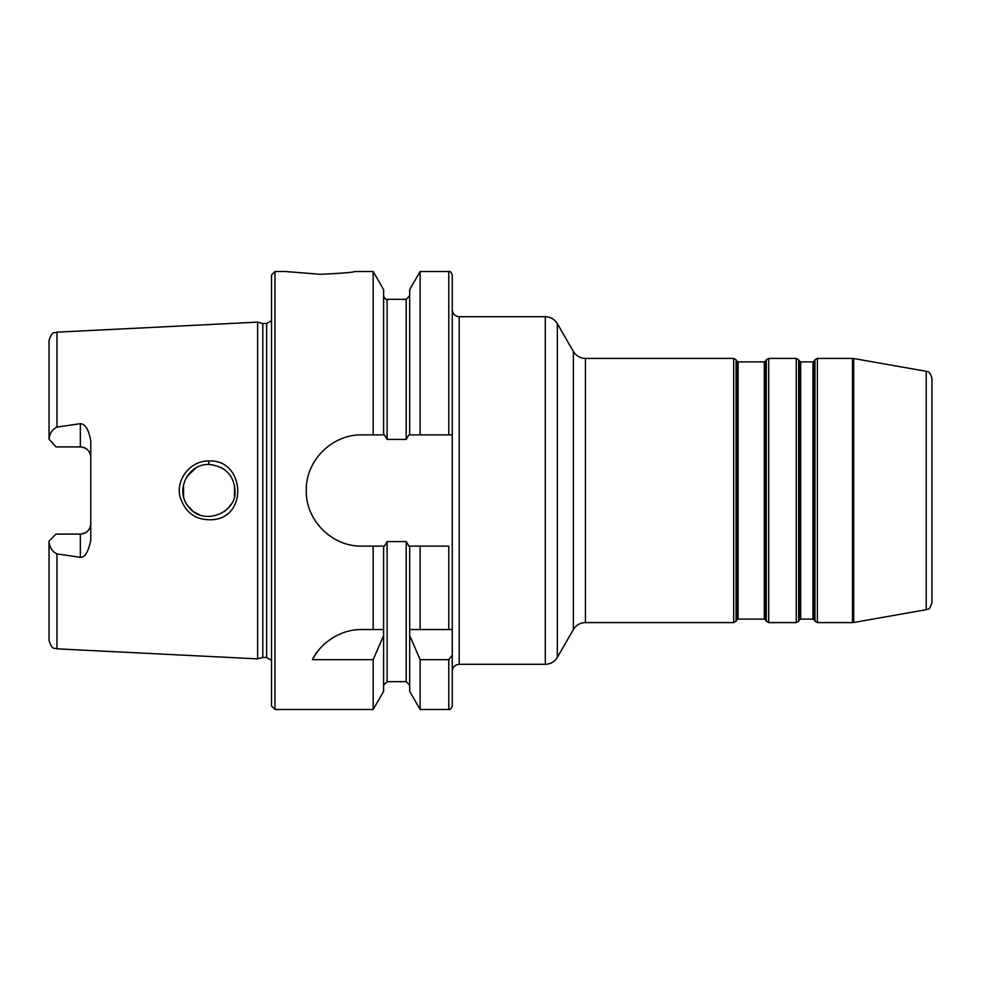 <?xml version="1.0" encoding="UTF-8"?>
<svg xmlns="http://www.w3.org/2000/svg" width="981" height="981" viewBox="0 0 981 981"><rect width="100%" height="100%" fill="white"/><g stroke="black" fill="none" stroke-linecap="round" stroke-linejoin="round"><path stroke-width="1.47" d="M585.424 358.408L733.678 358.408L733.678 622.592L585.424 622.592L585.424 358.408C580.176 358.237 576.166 355.919 573.382 351.456L573.382 629.544L557.331 657.344L557.331 323.656C554.559 319.193 550.537 316.875 545.289 316.704L545.289 664.296L459.218 664.296L459.218 316.704L545.289 316.704M383.608 434.89L383.608 289.603L373.172 271.516L373.172 434.89L384.417 434.89L387.09 439.414L406.208 439.414L408.881 434.89L409.678 434.89L409.678 289.603L420.126 271.516L448.783 271.516C450.095 271.075 451.248 272.228 452.266 274.987L452.266 671.249C452.682 667.031 454.988 664.713 459.218 664.296M452.266 629.544L452.266 706.013C451.248 708.773 450.095 709.925 448.783 709.484L448.783 659.686L420.126 659.686L409.678 635.504L409.678 629.544L452.266 629.544M926.211 609.692C927.082 608.661 929.093 611.568 931.95 602.849L931.95 378.151C929.093 369.432 927.082 372.339 926.211 371.309L926.211 609.692L853.691 622.481L853.691 358.519L852.489 358.408L852.489 622.592L817.381 622.592L817.381 358.408L852.489 358.408M814.966 621.194L814.169 619.808L814.169 361.192L814.966 359.806L814.966 621.194L817.381 622.592M796.253 622.592L768.712 622.592L768.712 358.408L796.253 358.408L796.253 622.592L798.657 621.194L798.657 359.806L796.253 358.408M798.657 359.806L799.466 361.192L799.466 619.808L798.657 621.194M766.308 621.194L765.499 619.808L765.499 361.192L766.308 359.806L766.308 621.194L768.712 622.592M736.093 359.806L736.89 361.192L736.89 619.808L736.093 621.194L736.093 359.806L733.678 358.408M812.967 619.109L800.668 619.109L800.668 361.891L812.967 361.891L812.967 619.109L814.169 619.808M764.297 619.109L738.092 619.109L738.092 361.891L764.297 361.891L764.297 619.109L765.499 619.808M49.05 541.046L56.003 534.093L80.332 534.093A10.423 10.423 0 0 0 90.767 523.658C90.24 529.899 86.757 533.382 80.332 534.093L80.332 557.318L56.972 553.885C52.361 551.702 49.724 547.692 49.05 541.88L49.05 541.046M56.003 446.907L49.05 439.12C49.786 433.173 52.422 429.175 56.972 427.115L80.332 423.682L80.332 446.907L56.003 446.907M56.972 427.115L56.972 332.167L257.611 322.124L257.611 658.876L56.972 648.833C54.519 647.153 52.704 651.531 49.05 640.495L49.05 612.696M80.332 557.318C84.881 557.6 88.364 551.886 90.767 540.151L90.767 440.849C88.768 429.641 85.286 423.915 80.332 423.682M208.745 461.009C190.4 460.457 175.305 479.905 180.21 497.306C185.679 513.529 196.838 520.948 213.699 519.599C248.904 515.847 243.877 458.789 208.745 461.009L208.916 464.43C225.005 466.245 233.723 474.939 235.048 490.512C236.838 513.321 202.871 526.405 188.695 506.919C174.777 491.346 187.297 463.805 208.916 464.43M234.815 493.762L234.471 495.773M230.952 504.479L227.715 508.587L230.94 504.492M234.434 495.981L234.52 485.472M225.372 470.267L221.228 467.508M195.795 467.998L186.868 476.643M183.459 485.08L183.57 496.435M188.07 506.11L192.448 510.684M194.373 512.107L199.658 514.853M224.318 511.542L227.715 508.587M373.172 271.516L354.938 271.516C352.866 272.436 341.29 273.356 320.174 274.288L285.422 271.516L274.987 271.516L274.987 709.484L271.516 706.013L271.516 274.987L274.987 271.516M452.266 655.161L448.783 659.686M383.608 629.544L383.608 635.504L373.172 659.686L312.449 659.686C318.322 646.589 337.415 629.164 361.891 629.544L383.608 629.544L383.608 546.11L361.891 546.11C332.081 546.797 305.594 520.31 306.268 490.5C305.594 460.69 332.081 434.203 361.891 434.89L373.172 434.89M326.906 641.917A55.61 55.61 0 0 0 312.449 659.686M383.608 635.504L383.608 691.397L373.172 709.484L274.987 709.484M373.172 659.686L373.172 709.484M448.783 629.544L448.783 546.11L409.678 546.11L409.678 629.544M409.678 635.504L409.678 691.397L420.126 709.484L448.783 709.484M420.126 546.11L420.126 629.544M409.678 546.11L408.881 546.11L406.208 541.586L387.09 541.586L384.417 546.11L383.608 546.11M420.126 271.516L420.126 434.89L452.266 434.89M420.126 659.686L420.126 709.484M409.678 434.89L420.126 434.89M373.172 546.11L373.172 629.544M80.332 446.907A10.423 10.423 0 0 1 90.767 457.342C90.24 451.101 86.757 447.618 80.332 446.907M56.972 332.167C54.519 333.847 52.704 329.469 49.05 340.505L49.05 439.12M49.05 541.88L49.05 640.495M257.611 322.124L262.798 323.509L262.798 657.491L257.611 658.876M262.798 323.509L266.648 323.509L266.648 657.491L262.798 657.491M56.972 553.885L56.972 648.833M383.608 295.845C384.626 298.604 385.791 299.769 387.09 299.315L387.09 439.414M387.09 541.586L387.09 681.685L383.608 685.155M448.783 271.516L448.783 434.89M387.09 299.315L406.208 299.315L406.208 439.414M406.208 541.586L406.208 681.685L409.678 685.155M80.332 534.093A10.423 10.423 0 0 0 90.767 523.658M573.382 629.544C576.166 625.081 580.176 622.763 585.424 622.592M573.382 351.456L557.331 323.656M557.331 657.344C554.559 661.807 550.537 664.125 545.289 664.296M459.218 316.704C454.988 316.287 452.682 313.969 452.266 309.751M926.211 371.309L853.691 358.519M853.691 622.481L852.489 622.592M817.381 358.408L814.966 359.806M768.712 358.408L766.308 359.806M736.093 621.194L733.678 622.592M812.967 361.891L814.169 361.192M799.466 619.808L800.668 619.109M799.466 361.192L800.668 361.891M764.297 361.891L765.499 361.192M736.89 619.808L738.092 619.109M736.89 361.192L738.092 361.891M387.09 681.685L406.208 681.685M406.208 299.315L409.678 295.845M266.648 657.491L271.516 660.36M266.648 323.509L271.516 320.64"/></g></svg>
